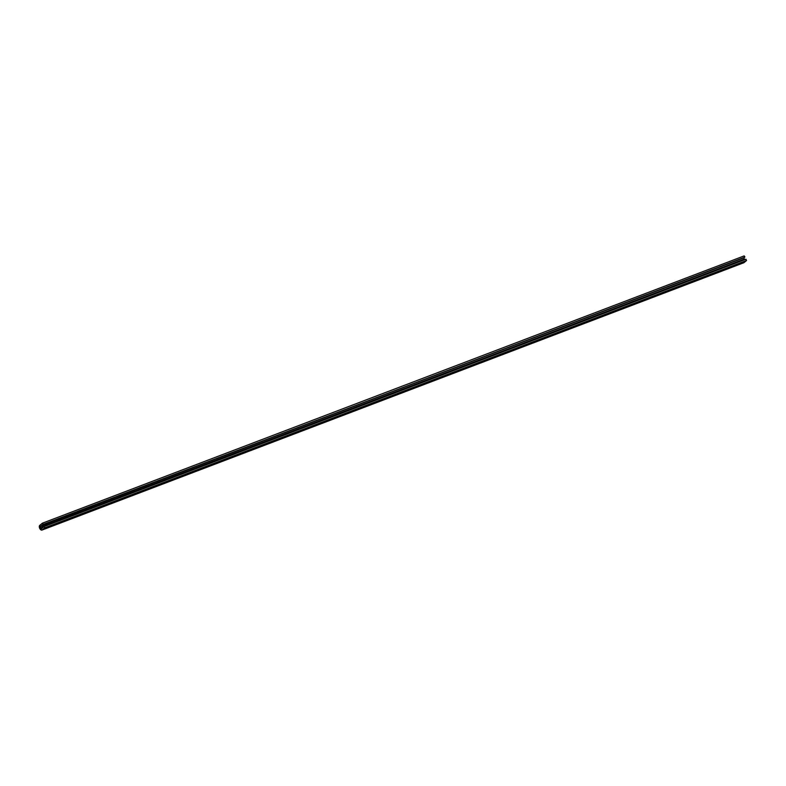 <?xml version="1.0" encoding="UTF-8"?>
<svg xmlns="http://www.w3.org/2000/svg" width="786" height="786" viewBox="0 0 786 786"><rect width="100%" height="100%" fill="white"/><g stroke="black" fill="none" stroke-linecap="round" stroke-linejoin="round"><path stroke-width="1.18" d="M744.057 259.262L42.1 526.345L744.204 259.233L744.951 259.606L744.145 259.134L42.356 526.433L42.365 524.989L744.155 257.69L744.145 259.134L744.155 257.69L42.365 524.989L744.745 257.189L744.155 255.902L42.365 523.201L42.955 524.498L744.155 257.69L744.892 256.796L744.067 255.951M42.277 523.25L39.438 525.863L39.752 528.398A2.397 1.484 69.1 0 1 39.801 525.333L42.277 523.25M39.752 528.398L41.118 529.99L42.287 529.902A2.397 1.484 69.1 0 1 42.012 530.059A2.397 1.484 69.1 0 1 39.978 528.811L39.752 528.398M40.862 528.477L43.033 527.327L40.459 527.799A0.963 0.599 69.1 0 1 40.479 526.571L42.061 525.972L40.479 526.571L41.992 525.303L42.1 526.345L41.992 525.303L40.332 526.787L40.685 528.221A0.963 0.599 69.1 0 0 41.501 528.713L40.892 528.506M743.487 262.819A2.397 1.484 -110.9 0 0 743.802 262.76A2.397 1.484 -110.9 0 0 744.077 262.593L42.287 529.902L44.763 527.819L746.553 260.52L744.077 262.593L42.287 529.902L44.763 527.819L746.553 260.52L745.953 259.223L44.163 526.522L44.763 527.819L44.242 526.502M42.444 523.181L43.102 524.105L42.277 526.699L43.495 527.062L44.085 526.571L43.495 527.062L42.415 526.541L744.116 259.242M42.385 526.875L43.112 527.386L41.609 528.654A0.963 0.599 69.1 0 1 41.501 528.713L43.112 527.386L42.385 526.875M743.536 262.819L746.553 260.52L745.875 259.272M42.365 523.201L744.155 255.902M42.012 530.059L743.802 262.76M44.163 526.522L745.953 259.223M42.336 526.532L744.126 259.233"/></g></svg>
